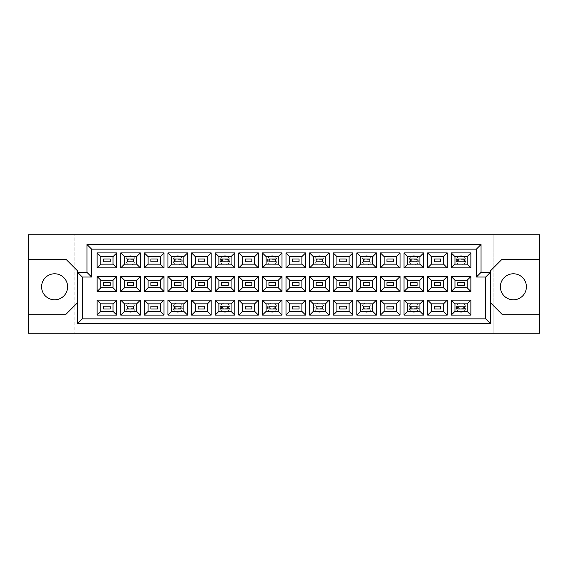 <?xml version="1.0" encoding="UTF-8"?>
<svg xmlns="http://www.w3.org/2000/svg" width="568" height="568" viewBox="0 0 568 568"><rect width="100%" height="100%" fill="white"/><g stroke="black" fill="none" stroke-linecap="round" stroke-linejoin="round"><path stroke-width="0.43" stroke-dasharray="2.84 2.13" d="M513.387 273.776A13.014 13.014 0 0 0 500.38 286.79A13.014 13.014 0 0 0 513.387 299.797A13.014 13.014 0 0 0 526.401 286.79A13.014 13.014 0 0 0 513.387 273.776M54.613 273.776A13.014 13.014 0 0 0 41.599 286.79A13.014 13.014 0 0 0 54.613 299.797A13.014 13.014 0 0 0 67.62 286.79A13.014 13.014 0 0 0 54.613 273.776M463.573 306.954L464.312 306.216L457.808 306.216L464.312 306.216L464.312 308.999L457.808 308.999L464.312 308.999L464.312 306.216L457.808 306.216L457.808 308.999L457.808 306.216L457.808 308.999L464.312 308.999L464.312 306.216L464.312 308.999L463.573 308.261L458.553 308.261L458.553 306.954L463.573 306.954L463.573 308.261M457.808 285.392L464.312 285.392L464.312 282.608L457.808 282.608L457.808 285.392M463.573 259.739L464.312 259.001L457.808 259.001L464.312 259.001L464.312 261.784L457.808 261.784L464.312 261.784L464.312 259.001L457.808 259.001L457.808 261.784L457.808 259.001L457.808 261.784L464.312 261.784L464.312 259.001L464.312 261.784L463.573 261.046L458.553 261.046L458.553 259.739L463.573 259.739L463.573 261.046M434.2 308.999L440.704 308.999L440.704 306.216L434.2 306.216L434.2 308.999M434.2 285.392L440.704 285.392L440.704 282.608L434.2 282.608L434.2 285.392M434.2 261.784L440.704 261.784L440.704 259.001L434.2 259.001L434.2 261.784M416.351 306.954L417.097 306.216L410.593 306.216L417.097 306.216L417.097 308.999L410.593 308.999L417.097 308.999L417.097 306.216L410.593 306.216L410.593 308.999L410.593 306.216L410.593 308.999L417.097 308.999L417.097 306.216L417.097 308.999L416.351 308.261L411.339 308.261L411.339 306.954L416.351 306.954L416.351 308.261M410.593 285.392L417.097 285.392L417.097 282.608L410.593 282.608L410.593 285.392M416.351 259.739L417.097 259.001L410.593 259.001L417.097 259.001L417.097 261.784L410.593 261.784L417.097 261.784L417.097 259.001L410.593 259.001L410.593 261.784L410.593 259.001L410.593 261.784L417.097 261.784L417.097 259.001L417.097 261.784L416.351 261.046L411.339 261.046L411.339 259.739L416.351 259.739L416.351 261.046M386.985 308.999L393.489 308.999L393.489 306.216L386.985 306.216L386.985 308.999M386.985 285.392L393.489 285.392L393.489 282.608L386.985 282.608L386.985 285.392M386.985 261.784L393.489 261.784L393.489 259.001L386.985 259.001L386.985 261.784M369.136 306.954L369.882 306.216L363.378 306.216L369.882 306.216L369.882 308.999L363.378 308.999L369.882 308.999L369.882 306.216L363.378 306.216L363.378 308.999L363.378 306.216L363.378 308.999L369.882 308.999L369.882 306.216L369.882 308.999L369.136 308.261L364.116 308.261L364.116 306.954L369.136 306.954L369.136 308.261M363.378 285.392L369.882 285.392L369.882 282.608L363.378 282.608L363.378 285.392M369.136 259.739L369.882 259.001L363.378 259.001L369.882 259.001L369.882 261.784L363.378 261.784L369.882 261.784L369.882 259.001L363.378 259.001L363.378 261.784L363.378 259.001L363.378 261.784L369.882 261.784L369.882 259.001L369.882 261.784L369.136 261.046L364.116 261.046L364.116 259.739L369.136 259.739L369.136 261.046M339.77 308.999L346.274 308.999L346.274 306.216L339.77 306.216L339.77 308.999M339.77 285.392L346.274 285.392L346.274 282.608L339.77 282.608L339.77 285.392M339.77 261.784L346.274 261.784L346.274 259.001L339.77 259.001L339.77 261.784M321.921 306.954L322.667 306.216L316.156 306.216L322.667 306.216L322.667 308.999L316.156 308.999L322.667 308.999L322.667 306.216L316.156 306.216L316.156 308.999L316.156 306.216L316.156 308.999L322.667 308.999L322.667 306.216L322.667 308.999L321.921 308.261L316.901 308.261L316.901 306.954L321.921 306.954L321.921 308.261M316.156 285.392L322.667 285.392L322.667 282.608L316.156 282.608L316.156 285.392M321.921 259.739L322.667 259.001L316.156 259.001L322.667 259.001L322.667 261.784L316.156 261.784L322.667 261.784L322.667 259.001L316.156 259.001L316.156 261.784L316.156 259.001L316.156 261.784L322.667 261.784L322.667 259.001L322.667 261.784L321.921 261.046L316.901 261.046L316.901 259.739L321.921 259.739L321.921 261.046M292.548 308.999L299.059 308.999L299.059 306.216L292.548 306.216L292.548 308.999M292.548 285.392L299.059 285.392L299.059 282.608L292.548 282.608L292.548 285.392M292.548 261.784L299.059 261.784L299.059 259.001L292.548 259.001L292.548 261.784M274.706 306.954L275.452 306.216L268.941 306.216L275.452 306.216L275.452 308.999L268.941 308.999L275.452 308.999L275.452 306.216L268.941 306.216L268.941 308.999L268.941 306.216L268.941 308.999L275.452 308.999L275.452 306.216L275.452 308.999L274.706 308.261L269.686 308.261L269.686 306.954L274.706 306.954L274.706 308.261M268.941 285.392L275.452 285.392L275.452 282.608L268.941 282.608L268.941 285.392M274.706 259.739L275.452 259.001L268.941 259.001L275.452 259.001L275.452 261.784L268.941 261.784L275.452 261.784L275.452 259.001L268.941 259.001L268.941 261.784L268.941 259.001L268.941 261.784L275.452 261.784L275.452 259.001L275.452 261.784L274.706 261.046L269.686 261.046L269.686 259.739L274.706 259.739L274.706 261.046M245.333 308.999L251.844 308.999L251.844 306.216L245.333 306.216L245.333 308.999M245.333 285.392L251.844 285.392L251.844 282.608L245.333 282.608L245.333 285.392M245.333 261.784L251.844 261.784L251.844 259.001L245.333 259.001L245.333 261.784M227.491 306.954L228.229 306.216L221.726 306.216L228.229 306.216L228.229 308.999L221.726 308.999L228.229 308.999L228.229 306.216L221.726 306.216L221.726 308.999L221.726 306.216L221.726 308.999L228.229 308.999L228.229 306.216L228.229 308.999L227.491 308.261L222.471 308.261L222.471 306.954L227.491 306.954L227.491 308.261M221.726 285.392L228.229 285.392L228.229 282.608L221.726 282.608L221.726 285.392M227.491 259.739L228.229 259.001L221.726 259.001L228.229 259.001L228.229 261.784L221.726 261.784L228.229 261.784L228.229 259.001L221.726 259.001L221.726 261.784L221.726 259.001L221.726 261.784L228.229 261.784L228.229 259.001L228.229 261.784L227.491 261.046L222.471 261.046L222.471 259.739L227.491 259.739L227.491 261.046M198.118 308.999L204.622 308.999L204.622 306.216L198.118 306.216L198.118 308.999M198.118 285.392L204.622 285.392L204.622 282.608L198.118 282.608L198.118 285.392M198.118 261.784L204.622 261.784L204.622 259.001L198.118 259.001L198.118 261.784M180.276 306.954L181.014 306.216L174.511 306.216L181.014 306.216L181.014 308.999L174.511 308.999L181.014 308.999L181.014 306.216L174.511 306.216L174.511 308.999L174.511 306.216L174.511 308.999L181.014 308.999L181.014 306.216L181.014 308.999L180.276 308.261L175.256 308.261L175.256 306.954L180.276 306.954L180.276 308.261M174.511 285.392L181.014 285.392L181.014 282.608L174.511 282.608L174.511 285.392M180.276 259.739L181.014 259.001L174.511 259.001L181.014 259.001L181.014 261.784L174.511 261.784L181.014 261.784L181.014 259.001L174.511 259.001L174.511 261.784L174.511 259.001L174.511 261.784L181.014 261.784L181.014 259.001L181.014 261.784L180.276 261.046L175.256 261.046L175.256 259.739L180.276 259.739L180.276 261.046M150.903 308.999L157.407 308.999L157.407 306.216L150.903 306.216L150.903 308.999M150.903 285.392L157.407 285.392L157.407 282.608L150.903 282.608L150.903 285.392M150.903 261.784L157.407 261.784L157.407 259.001L150.903 259.001L150.903 261.784M133.054 306.954L133.799 306.216L127.296 306.216L133.799 306.216L133.799 308.999L127.296 308.999L133.799 308.999L133.799 306.216L127.296 306.216L127.296 308.999L127.296 306.216L127.296 308.999L133.799 308.999L133.799 306.216L133.799 308.999L133.054 308.261L128.034 308.261L128.034 306.954L133.054 306.954L133.054 308.261M127.296 285.392L133.799 285.392L133.799 282.608L127.296 282.608L127.296 285.392M133.054 259.739L133.799 259.001L127.296 259.001L133.799 259.001L133.799 261.784L127.296 261.784L133.799 261.784L133.799 259.001L127.296 259.001L127.296 261.784L127.296 259.001L127.296 261.784L133.799 261.784L133.799 259.001L133.799 261.784L133.054 261.046L128.034 261.046L128.034 259.739L133.054 259.739L133.054 261.046M103.688 308.999L110.192 308.999L110.192 306.216L103.688 306.216L103.688 308.999M103.688 285.392L110.192 285.392L110.192 282.608L103.688 282.608L103.688 285.392M103.688 261.784L110.192 261.784L110.192 259.001L103.688 259.001L103.688 261.784M493.13 234.74L493.13 333.26L539.6 333.26L539.6 234.74L493.13 234.74L493.13 333.26L74.87 333.26L74.87 234.74L493.13 234.74M28.4 314.21L66.044 314.21L77.66 302.588L77.66 323.504L490.34 323.504L490.34 302.588L501.956 314.21L539.6 314.21M28.4 333.26L74.87 333.26L74.87 234.74L28.4 234.74L28.4 333.26M77.66 272.384L86.954 272.384L86.954 244.496L481.046 244.496L481.046 272.384L490.34 272.384M539.6 259.37L501.956 259.37L490.34 270.986L490.34 302.588M77.66 302.588L77.66 270.986L66.044 259.37L28.4 259.37M100.848 256.63L100.848 264.156L113.025 264.156L113.025 256.63L100.848 256.63M100.848 280.237L100.848 287.763L113.025 287.763L113.025 280.237L100.848 280.237M100.848 303.844L100.848 311.37L113.025 311.37L113.025 303.844L100.848 303.844M124.456 256.63L124.456 264.156L136.632 264.156L136.632 256.63L124.456 256.63M124.456 280.237L124.456 287.763L136.632 287.763L136.632 280.237L124.456 280.237M124.456 303.844L124.456 311.37L136.632 311.37L136.632 303.844L124.456 303.844M148.071 256.63L148.071 264.156L160.24 264.156L160.24 256.63L148.071 256.63M148.071 280.237L148.071 287.763L160.24 287.763L160.24 280.237L148.071 280.237M148.071 303.844L148.071 311.37L160.24 311.37L160.24 303.844L148.071 303.844M171.678 256.63L171.678 264.156L183.854 264.156L183.854 256.63L171.678 256.63M171.678 280.237L171.678 287.763L183.854 287.763L183.854 280.237L171.678 280.237M171.678 303.844L171.678 311.37L183.854 311.37L183.854 303.844L171.678 303.844M195.285 256.63L195.285 264.156L207.462 264.156L207.462 256.63L195.285 256.63M195.285 280.237L195.285 287.763L207.462 287.763L207.462 280.237L195.285 280.237M195.285 303.844L195.285 311.37L207.462 311.37L207.462 303.844L195.285 303.844M218.893 256.63L218.893 264.156L231.069 264.156L231.069 256.63L218.893 256.63M218.893 280.237L218.893 287.763L231.069 287.763L231.069 280.237L218.893 280.237M218.893 303.844L218.893 311.37L231.069 311.37L231.069 303.844L218.893 303.844M242.5 256.63L242.5 264.156L254.677 264.156L254.677 256.63L242.5 256.63M242.5 280.237L242.5 287.763L254.677 287.763L254.677 280.237L242.5 280.237M242.5 303.844L242.5 311.37L254.677 311.37L254.677 303.844L242.5 303.844M266.108 256.63L266.108 264.156L278.284 264.156L278.284 256.63L266.108 256.63M266.108 280.237L266.108 287.763L278.284 287.763L278.284 280.237L266.108 280.237M266.108 303.844L266.108 311.37L278.284 311.37L278.284 303.844L266.108 303.844M289.716 256.63L289.716 264.156L301.892 264.156L301.892 256.63L289.716 256.63M289.716 280.237L289.716 287.763L301.892 287.763L301.892 280.237L289.716 280.237M289.716 303.844L289.716 311.37L301.892 311.37L301.892 303.844L289.716 303.844M313.323 256.63L313.323 264.156L325.499 264.156L325.499 256.63L313.323 256.63M313.323 280.237L313.323 287.763L325.499 287.763L325.499 280.237L313.323 280.237M313.323 303.844L313.323 311.37L325.499 311.37L325.499 303.844L313.323 303.844M336.93 256.63L336.93 264.156L349.107 264.156L349.107 256.63L336.93 256.63M336.93 280.237L336.93 287.763L349.107 287.763L349.107 280.237L336.93 280.237M336.93 303.844L336.93 311.37L349.107 311.37L349.107 303.844L336.93 303.844M360.538 256.63L360.538 264.156L372.714 264.156L372.714 256.63L360.538 256.63M360.538 280.237L360.538 287.763L372.714 287.763L372.714 280.237L360.538 280.237M360.538 303.844L360.538 311.37L372.714 311.37L372.714 303.844L360.538 303.844M384.145 256.63L384.145 264.156L396.322 264.156L396.322 256.63L384.145 256.63M384.145 280.237L384.145 287.763L396.322 287.763L396.322 280.237L384.145 280.237M384.145 303.844L384.145 311.37L396.322 311.37L396.322 303.844L384.145 303.844M407.76 256.63L407.76 264.156L419.93 264.156L419.93 256.63L407.76 256.63M407.76 280.237L407.76 287.763L419.93 287.763L419.93 280.237L407.76 280.237M407.76 303.844L407.76 311.37L419.93 311.37L419.93 303.844L407.76 303.844M431.368 256.63L431.368 264.156L443.544 264.156L443.544 256.63L431.368 256.63M431.368 280.237L431.368 287.763L443.544 287.763L443.544 280.237L431.368 280.237M431.368 303.844L431.368 311.37L443.544 311.37L443.544 303.844L431.368 303.844M454.975 256.63L454.975 264.156L467.152 264.156L467.152 256.63L454.975 256.63M454.975 280.237L454.975 287.763L467.152 287.763L467.152 280.237L454.975 280.237M454.975 303.844L454.975 311.37L467.152 311.37L467.152 303.844L454.975 303.844M125.897 307.607A4.651 4.651 0 0 1 130.548 302.964A4.651 4.651 0 0 1 135.191 307.607A4.651 4.651 0 0 1 130.548 312.258A4.651 4.651 0 0 1 125.897 307.607A4.651 4.651 0 0 1 130.548 302.964A4.651 4.651 0 0 1 135.191 307.607A4.651 4.651 0 0 1 130.548 312.258A4.651 4.651 0 0 1 125.897 307.607M128.034 306.954L127.296 306.216L127.296 308.999L128.034 308.261M127.296 306.216L133.799 306.216M127.296 308.999L133.799 308.999M125.897 260.392A4.651 4.651 0 0 1 130.548 255.742A4.651 4.651 0 0 1 135.191 260.392A4.651 4.651 0 0 1 130.548 265.036A4.651 4.651 0 0 1 125.897 260.392A4.651 4.651 0 0 1 130.548 255.742A4.651 4.651 0 0 1 135.191 260.392A4.651 4.651 0 0 1 130.548 265.036A4.651 4.651 0 0 1 125.897 260.392M128.034 259.739L127.296 259.001L127.296 261.784L128.034 261.046M127.296 259.001L133.799 259.001M127.296 261.784L133.799 261.784M173.119 307.607A4.651 4.651 0 0 1 177.763 302.964A4.651 4.651 0 0 1 182.413 307.607A4.651 4.651 0 0 1 177.763 312.258A4.651 4.651 0 0 1 173.119 307.607A4.651 4.651 0 0 1 177.763 302.964A4.651 4.651 0 0 1 182.413 307.607A4.651 4.651 0 0 1 177.763 312.258A4.651 4.651 0 0 1 173.119 307.607M175.256 306.954L174.511 306.216L174.511 308.999L175.256 308.261M174.511 306.216L181.014 306.216M174.511 308.999L181.014 308.999M220.334 307.607A4.651 4.651 0 0 1 224.978 302.964A4.651 4.651 0 0 1 229.628 307.607A4.651 4.651 0 0 1 224.978 312.258A4.651 4.651 0 0 1 220.334 307.607A4.651 4.651 0 0 1 224.978 302.964A4.651 4.651 0 0 1 229.628 307.607A4.651 4.651 0 0 1 224.978 312.258A4.651 4.651 0 0 1 220.334 307.607M222.471 306.954L221.726 306.216L221.726 308.999L222.471 308.261M221.726 306.216L228.229 306.216M221.726 308.999L228.229 308.999M267.549 307.607A4.651 4.651 0 0 1 272.193 302.964A4.651 4.651 0 0 1 276.843 307.607A4.651 4.651 0 0 1 272.193 312.258A4.651 4.651 0 0 1 267.549 307.607A4.651 4.651 0 0 1 272.193 302.964A4.651 4.651 0 0 1 276.843 307.607A4.651 4.651 0 0 1 272.193 312.258A4.651 4.651 0 0 1 267.549 307.607M269.686 306.954L268.941 306.216L268.941 308.999L269.686 308.261M268.941 306.216L275.452 306.216M268.941 308.999L275.452 308.999M314.764 307.607A4.651 4.651 0 0 1 319.415 302.964A4.651 4.651 0 0 1 324.058 307.607A4.651 4.651 0 0 1 319.415 312.258A4.651 4.651 0 0 1 314.764 307.607A4.651 4.651 0 0 1 319.415 302.964A4.651 4.651 0 0 1 324.058 307.607A4.651 4.651 0 0 1 319.415 312.258A4.651 4.651 0 0 1 314.764 307.607M316.901 306.954L316.156 306.216L316.156 308.999L316.901 308.261M316.156 306.216L322.667 306.216M316.156 308.999L322.667 308.999M173.119 260.392A4.651 4.651 0 0 1 177.763 255.742A4.651 4.651 0 0 1 182.413 260.392A4.651 4.651 0 0 1 177.763 265.036A4.651 4.651 0 0 1 173.119 260.392A4.651 4.651 0 0 1 177.763 255.742A4.651 4.651 0 0 1 182.413 260.392A4.651 4.651 0 0 1 177.763 265.036A4.651 4.651 0 0 1 173.119 260.392M175.256 259.739L174.511 259.001L174.511 261.784L175.256 261.046M174.511 259.001L181.014 259.001M174.511 261.784L181.014 261.784M220.334 260.392A4.651 4.651 0 0 1 224.978 255.742A4.651 4.651 0 0 1 229.628 260.392A4.651 4.651 0 0 1 224.978 265.036A4.651 4.651 0 0 1 220.334 260.392A4.651 4.651 0 0 1 224.978 255.742A4.651 4.651 0 0 1 229.628 260.392A4.651 4.651 0 0 1 224.978 265.036A4.651 4.651 0 0 1 220.334 260.392M222.471 259.739L221.726 259.001L221.726 261.784L222.471 261.046M221.726 259.001L228.229 259.001M221.726 261.784L228.229 261.784M267.549 260.392A4.651 4.651 0 0 1 272.193 255.742A4.651 4.651 0 0 1 276.843 260.392A4.651 4.651 0 0 1 272.193 265.036A4.651 4.651 0 0 1 267.549 260.392A4.651 4.651 0 0 1 272.193 255.742A4.651 4.651 0 0 1 276.843 260.392A4.651 4.651 0 0 1 272.193 265.036A4.651 4.651 0 0 1 267.549 260.392M269.686 259.739L268.941 259.001L268.941 261.784L269.686 261.046M268.941 259.001L275.452 259.001M268.941 261.784L275.452 261.784M314.764 260.392A4.651 4.651 0 0 1 319.415 255.742A4.651 4.651 0 0 1 324.058 260.392A4.651 4.651 0 0 1 319.415 265.036A4.651 4.651 0 0 1 314.764 260.392A4.651 4.651 0 0 1 319.415 255.742A4.651 4.651 0 0 1 324.058 260.392A4.651 4.651 0 0 1 319.415 265.036A4.651 4.651 0 0 1 314.764 260.392M316.901 259.739L316.156 259.001L316.156 261.784L316.901 261.046M316.156 259.001L322.667 259.001M316.156 261.784L322.667 261.784M361.979 307.607A4.651 4.651 0 0 1 366.63 302.964A4.651 4.651 0 0 1 371.273 307.607A4.651 4.651 0 0 1 366.63 312.258A4.651 4.651 0 0 1 361.979 307.607A4.651 4.651 0 0 1 366.63 302.964A4.651 4.651 0 0 1 371.273 307.607A4.651 4.651 0 0 1 366.63 312.258A4.651 4.651 0 0 1 361.979 307.607M364.116 306.954L363.378 306.216L363.378 308.999L364.116 308.261M363.378 306.216L369.882 306.216M363.378 308.999L369.882 308.999M409.194 307.607A4.651 4.651 0 0 1 413.845 302.964A4.651 4.651 0 0 1 418.495 307.607A4.651 4.651 0 0 1 413.845 312.258A4.651 4.651 0 0 1 409.194 307.607A4.651 4.651 0 0 1 413.845 302.964A4.651 4.651 0 0 1 418.495 307.607A4.651 4.651 0 0 1 413.845 312.258A4.651 4.651 0 0 1 409.194 307.607M411.339 306.954L410.593 306.216L410.593 308.999L411.339 308.261M410.593 306.216L417.097 306.216M410.593 308.999L417.097 308.999M456.416 307.607A4.651 4.651 0 0 1 461.06 302.964A4.651 4.651 0 0 1 465.71 307.607A4.651 4.651 0 0 1 461.06 312.258A4.651 4.651 0 0 1 456.416 307.607A4.651 4.651 0 0 1 461.06 302.964A4.651 4.651 0 0 1 465.71 307.607A4.651 4.651 0 0 1 461.06 312.258A4.651 4.651 0 0 1 456.416 307.607M458.553 306.954L457.808 306.216L457.808 308.999L458.553 308.261M457.808 306.216L464.312 306.216M457.808 308.999L464.312 308.999M361.979 260.392A4.651 4.651 0 0 1 366.63 255.742A4.651 4.651 0 0 1 371.273 260.392A4.651 4.651 0 0 1 366.63 265.036A4.651 4.651 0 0 1 361.979 260.392A4.651 4.651 0 0 1 366.63 255.742A4.651 4.651 0 0 1 371.273 260.392A4.651 4.651 0 0 1 366.63 265.036A4.651 4.651 0 0 1 361.979 260.392M364.116 259.739L363.378 259.001L363.378 261.784L364.116 261.046M363.378 259.001L369.882 259.001M363.378 261.784L369.882 261.784M409.194 260.392A4.651 4.651 0 0 1 413.845 255.742A4.651 4.651 0 0 1 418.495 260.392A4.651 4.651 0 0 1 413.845 265.036A4.651 4.651 0 0 1 409.194 260.392A4.651 4.651 0 0 1 413.845 255.742A4.651 4.651 0 0 1 418.495 260.392A4.651 4.651 0 0 1 413.845 265.036A4.651 4.651 0 0 1 409.194 260.392M411.339 259.739L410.593 259.001L410.593 261.784L411.339 261.046M410.593 259.001L417.097 259.001M410.593 261.784L417.097 261.784M456.416 260.392A4.651 4.651 0 0 1 461.06 255.742A4.651 4.651 0 0 1 465.71 260.392A4.651 4.651 0 0 1 461.06 265.036A4.651 4.651 0 0 1 456.416 260.392A4.651 4.651 0 0 1 461.06 255.742A4.651 4.651 0 0 1 465.71 260.392A4.651 4.651 0 0 1 461.06 265.036A4.651 4.651 0 0 1 456.416 260.392M458.553 259.739L457.808 259.001L457.808 261.784L458.553 261.046M457.808 259.001L464.312 259.001M457.808 261.784L464.312 261.784"/><path stroke-width="0.85" d="M513.387 273.776A13.014 13.014 0 0 0 500.38 286.79A13.014 13.014 0 0 0 513.387 299.797A13.014 13.014 0 0 0 526.401 286.79A13.014 13.014 0 0 0 513.387 273.776M54.613 273.776A13.014 13.014 0 0 0 41.599 286.79A13.014 13.014 0 0 0 54.613 299.797A13.014 13.014 0 0 0 67.62 286.79A13.014 13.014 0 0 0 54.613 273.776M464.312 308.999L457.808 308.999L457.808 306.216L464.312 306.216L464.312 308.999L457.808 308.999L457.808 306.216L464.312 306.216L464.312 308.999M464.312 285.392L457.808 285.392L457.808 282.608L464.312 282.608L464.312 285.392M464.312 261.784L457.808 261.784L457.808 259.001L464.312 259.001L464.312 261.784L457.808 261.784L457.808 259.001L464.312 259.001L464.312 261.784M440.704 308.999L434.2 308.999L434.2 306.216L440.704 306.216L440.704 308.999M440.704 285.392L434.2 285.392L434.2 282.608L440.704 282.608L440.704 285.392M440.704 261.784L434.2 261.784L434.2 259.001L440.704 259.001L440.704 261.784M417.097 308.999L410.593 308.999L410.593 306.216L417.097 306.216L417.097 308.999L410.593 308.999L410.593 306.216L417.097 306.216L417.097 308.999M417.097 285.392L410.593 285.392L410.593 282.608L417.097 282.608L417.097 285.392M417.097 261.784L410.593 261.784L410.593 259.001L417.097 259.001L417.097 261.784L410.593 261.784L410.593 259.001L417.097 259.001L417.097 261.784M393.489 308.999L386.985 308.999L386.985 306.216L393.489 306.216L393.489 308.999M393.489 285.392L386.985 285.392L386.985 282.608L393.489 282.608L393.489 285.392M393.489 261.784L386.985 261.784L386.985 259.001L393.489 259.001L393.489 261.784M369.882 308.999L363.378 308.999L363.378 306.216L369.882 306.216L369.882 308.999L363.378 308.999L363.378 306.216L369.882 306.216L369.882 308.999M369.882 285.392L363.378 285.392L363.378 282.608L369.882 282.608L369.882 285.392M369.882 261.784L363.378 261.784L363.378 259.001L369.882 259.001L369.882 261.784L363.378 261.784L363.378 259.001L369.882 259.001L369.882 261.784M346.274 308.999L339.77 308.999L339.77 306.216L346.274 306.216L346.274 308.999M346.274 285.392L339.77 285.392L339.77 282.608L346.274 282.608L346.274 285.392M346.274 261.784L339.77 261.784L339.77 259.001L346.274 259.001L346.274 261.784M322.667 308.999L316.156 308.999L316.156 306.216L322.667 306.216L322.667 308.999L316.156 308.999L316.156 306.216L322.667 306.216L322.667 308.999M322.667 285.392L316.156 285.392L316.156 282.608L322.667 282.608L322.667 285.392M322.667 261.784L316.156 261.784L316.156 259.001L322.667 259.001L322.667 261.784L316.156 261.784L316.156 259.001L322.667 259.001L322.667 261.784M299.059 308.999L292.548 308.999L292.548 306.216L299.059 306.216L299.059 308.999M299.059 285.392L292.548 285.392L292.548 282.608L299.059 282.608L299.059 285.392M299.059 261.784L292.548 261.784L292.548 259.001L299.059 259.001L299.059 261.784M275.452 308.999L268.941 308.999L268.941 306.216L275.452 306.216L275.452 308.999L268.941 308.999L268.941 306.216L275.452 306.216L275.452 308.999M275.452 285.392L268.941 285.392L268.941 282.608L275.452 282.608L275.452 285.392M275.452 261.784L268.941 261.784L268.941 259.001L275.452 259.001L275.452 261.784L268.941 261.784L268.941 259.001L275.452 259.001L275.452 261.784M251.844 308.999L245.333 308.999L245.333 306.216L251.844 306.216L251.844 308.999M251.844 285.392L245.333 285.392L245.333 282.608L251.844 282.608L251.844 285.392M251.844 261.784L245.333 261.784L245.333 259.001L251.844 259.001L251.844 261.784M228.229 308.999L221.726 308.999L221.726 306.216L228.229 306.216L228.229 308.999L221.726 308.999L221.726 306.216L228.229 306.216L228.229 308.999M228.229 285.392L221.726 285.392L221.726 282.608L228.229 282.608L228.229 285.392M228.229 261.784L221.726 261.784L221.726 259.001L228.229 259.001L228.229 261.784L221.726 261.784L221.726 259.001L228.229 259.001L228.229 261.784M204.622 308.999L198.118 308.999L198.118 306.216L204.622 306.216L204.622 308.999M204.622 285.392L198.118 285.392L198.118 282.608L204.622 282.608L204.622 285.392M204.622 261.784L198.118 261.784L198.118 259.001L204.622 259.001L204.622 261.784M181.014 308.999L174.511 308.999L174.511 306.216L181.014 306.216L181.014 308.999L174.511 308.999L174.511 306.216L181.014 306.216L181.014 308.999M181.014 285.392L174.511 285.392L174.511 282.608L181.014 282.608L181.014 285.392M181.014 261.784L174.511 261.784L174.511 259.001L181.014 259.001L181.014 261.784L174.511 261.784L174.511 259.001L181.014 259.001L181.014 261.784M157.407 308.999L150.903 308.999L150.903 306.216L157.407 306.216L157.407 308.999M157.407 285.392L150.903 285.392L150.903 282.608L157.407 282.608L157.407 285.392M157.407 261.784L150.903 261.784L150.903 259.001L157.407 259.001L157.407 261.784M133.799 308.999L127.296 308.999L127.296 306.216L133.799 306.216L133.799 308.999L127.296 308.999L127.296 306.216L133.799 306.216L133.799 308.999M133.799 285.392L127.296 285.392L127.296 282.608L133.799 282.608L133.799 285.392M133.799 261.784L127.296 261.784L127.296 259.001L133.799 259.001L133.799 261.784L127.296 261.784L127.296 259.001L133.799 259.001L133.799 261.784M110.192 308.999L103.688 308.999L103.688 306.216L110.192 306.216L110.192 308.999M110.192 285.392L103.688 285.392L103.688 282.608L110.192 282.608L110.192 285.392M110.192 261.784L103.688 261.784L103.688 259.001L110.192 259.001L110.192 261.784M490.34 302.588L501.956 314.21L539.6 314.21L539.6 234.74L28.4 234.74L28.4 314.21L66.044 314.21L77.66 302.588M28.4 314.21L28.4 333.26L539.6 333.26L539.6 314.21M539.6 259.37L501.956 259.37L490.34 270.986L490.34 323.504L77.66 323.504L77.66 270.986L66.044 259.37L28.4 259.37M82.31 277.028L77.66 272.384L86.954 272.384L86.954 244.496L481.046 244.496L481.046 272.384L490.34 272.384L485.69 277.028L476.396 277.028L476.396 249.146L91.604 249.146L91.604 277.028L82.31 277.028L82.31 318.854L485.69 318.854L485.69 277.028M470.865 315.091L451.255 315.091L451.255 300.124L470.865 300.124L470.865 315.091L467.152 311.37L467.152 303.844L454.975 303.844L454.975 311.37L467.152 311.37M470.865 291.483L451.255 291.483L451.255 276.517L470.865 276.517L470.865 291.483L467.152 287.763L467.152 280.237L454.975 280.237L454.975 287.763L467.152 287.763M470.865 267.876L451.255 267.876L451.255 252.909L470.865 252.909L470.865 267.876L467.152 264.156L467.152 256.63L454.975 256.63L454.975 264.156L467.152 264.156M447.257 315.091L427.647 315.091L427.647 300.124L447.257 300.124L447.257 315.091L443.544 311.37L443.544 303.844L431.368 303.844L431.368 311.37L443.544 311.37M447.257 291.483L427.647 291.483L427.647 276.517L447.257 276.517L447.257 291.483L443.544 287.763L443.544 280.237L431.368 280.237L431.368 287.763L443.544 287.763M447.257 267.876L427.647 267.876L427.647 252.909L447.257 252.909L447.257 267.876L443.544 264.156L443.544 256.63L431.368 256.63L431.368 264.156L443.544 264.156M423.65 315.091L404.04 315.091L404.04 300.124L423.65 300.124L423.65 315.091L419.93 311.37L419.93 303.844L407.76 303.844L407.76 311.37L419.93 311.37M423.65 291.483L404.04 291.483L404.04 276.517L423.65 276.517L423.65 291.483L419.93 287.763L419.93 280.237L407.76 280.237L407.76 287.763L419.93 287.763M423.65 267.876L404.04 267.876L404.04 252.909L423.65 252.909L423.65 267.876L419.93 264.156L419.93 256.63L407.76 256.63L407.76 264.156L419.93 264.156M400.042 315.091L380.432 315.091L380.432 300.124L400.042 300.124L400.042 315.091L396.322 311.37L396.322 303.844L384.145 303.844L384.145 311.37L396.322 311.37M400.042 291.483L380.432 291.483L380.432 276.517L400.042 276.517L400.042 291.483L396.322 287.763L396.322 280.237L384.145 280.237L384.145 287.763L396.322 287.763M400.042 267.876L380.432 267.876L380.432 252.909L400.042 252.909L400.042 267.876L396.322 264.156L396.322 256.63L384.145 256.63L384.145 264.156L396.322 264.156M376.435 315.091L356.825 315.091L356.825 300.124L376.435 300.124L376.435 315.091L372.714 311.37L372.714 303.844L360.538 303.844L360.538 311.37L372.714 311.37M376.435 291.483L356.825 291.483L356.825 276.517L376.435 276.517L376.435 291.483L372.714 287.763L372.714 280.237L360.538 280.237L360.538 287.763L372.714 287.763M376.435 267.876L356.825 267.876L356.825 252.909L376.435 252.909L376.435 267.876L372.714 264.156L372.714 256.63L360.538 256.63L360.538 264.156L372.714 264.156M352.827 315.091L333.217 315.091L333.217 300.124L352.827 300.124L352.827 315.091L349.107 311.37L349.107 303.844L336.93 303.844L336.93 311.37L349.107 311.37M352.827 291.483L333.217 291.483L333.217 276.517L352.827 276.517L352.827 291.483L349.107 287.763L349.107 280.237L336.93 280.237L336.93 287.763L349.107 287.763M352.827 267.876L333.217 267.876L333.217 252.909L352.827 252.909L352.827 267.876L349.107 264.156L349.107 256.63L336.93 256.63L336.93 264.156L349.107 264.156M329.22 315.091L309.61 315.091L309.61 300.124L329.22 300.124L329.22 315.091L325.499 311.37L325.499 303.844L313.323 303.844L313.323 311.37L325.499 311.37M329.22 291.483L309.61 291.483L309.61 276.517L329.22 276.517L329.22 291.483L325.499 287.763L325.499 280.237L313.323 280.237L313.323 287.763L325.499 287.763M329.22 267.876L309.61 267.876L309.61 252.909L329.22 252.909L329.22 267.876L325.499 264.156L325.499 256.63L313.323 256.63L313.323 264.156L325.499 264.156M305.612 315.091L285.995 315.091L285.995 300.124L305.612 300.124L305.612 315.091L301.892 311.37L301.892 303.844L289.716 303.844L289.716 311.37L301.892 311.37M305.612 291.483L285.995 291.483L285.995 276.517L305.612 276.517L305.612 291.483L301.892 287.763L301.892 280.237L289.716 280.237L289.716 287.763L301.892 287.763M305.612 267.876L285.995 267.876L285.995 252.909L305.612 252.909L305.612 267.876L301.892 264.156L301.892 256.63L289.716 256.63L289.716 264.156L301.892 264.156M282.005 315.091L262.388 315.091L262.388 300.124L282.005 300.124L282.005 315.091L278.284 311.37L278.284 303.844L266.108 303.844L266.108 311.37L278.284 311.37M282.005 291.483L262.388 291.483L262.388 276.517L282.005 276.517L282.005 291.483L278.284 287.763L278.284 280.237L266.108 280.237L266.108 287.763L278.284 287.763M282.005 267.876L262.388 267.876L262.388 252.909L282.005 252.909L282.005 267.876L278.284 264.156L278.284 256.63L266.108 256.63L266.108 264.156L278.284 264.156M258.39 315.091L238.78 315.091L238.78 300.124L258.39 300.124L258.39 315.091L254.677 311.37L254.677 303.844L242.5 303.844L242.5 311.37L254.677 311.37M258.39 291.483L238.78 291.483L238.78 276.517L258.39 276.517L258.39 291.483L254.677 287.763L254.677 280.237L242.5 280.237L242.5 287.763L254.677 287.763M258.39 267.876L238.78 267.876L238.78 252.909L258.39 252.909L258.39 267.876L254.677 264.156L254.677 256.63L242.5 256.63L242.5 264.156L254.677 264.156M234.783 315.091L215.173 315.091L215.173 300.124L234.783 300.124L234.783 315.091L231.069 311.37L231.069 303.844L218.893 303.844L218.893 311.37L231.069 311.37M234.783 291.483L215.173 291.483L215.173 276.517L234.783 276.517L234.783 291.483L231.069 287.763L231.069 280.237L218.893 280.237L218.893 287.763L231.069 287.763M234.783 267.876L215.173 267.876L215.173 252.909L234.783 252.909L234.783 267.876L231.069 264.156L231.069 256.63L218.893 256.63L218.893 264.156L231.069 264.156M211.175 315.091L191.565 315.091L191.565 300.124L211.175 300.124L211.175 315.091L207.462 311.37L207.462 303.844L195.285 303.844L195.285 311.37L207.462 311.37M211.175 291.483L191.565 291.483L191.565 276.517L211.175 276.517L211.175 291.483L207.462 287.763L207.462 280.237L195.285 280.237L195.285 287.763L207.462 287.763M211.175 267.876L191.565 267.876L191.565 252.909L211.175 252.909L211.175 267.876L207.462 264.156L207.462 256.63L195.285 256.63L195.285 264.156L207.462 264.156M187.568 315.091L167.958 315.091L167.958 300.124L187.568 300.124L187.568 315.091L183.854 311.37L183.854 303.844L171.678 303.844L171.678 311.37L183.854 311.37M187.568 291.483L167.958 291.483L167.958 276.517L187.568 276.517L187.568 291.483L183.854 287.763L183.854 280.237L171.678 280.237L171.678 287.763L183.854 287.763M187.568 267.876L167.958 267.876L167.958 252.909L187.568 252.909L187.568 267.876L183.854 264.156L183.854 256.63L171.678 256.63L171.678 264.156L183.854 264.156M163.96 315.091L144.35 315.091L144.35 300.124L163.96 300.124L163.96 315.091L160.24 311.37L160.24 303.844L148.071 303.844L148.071 311.37L160.24 311.37M163.96 291.483L144.35 291.483L144.35 276.517L163.96 276.517L163.96 291.483L160.24 287.763L160.24 280.237L148.071 280.237L148.071 287.763L160.24 287.763M163.96 267.876L144.35 267.876L144.35 252.909L163.96 252.909L163.96 267.876L160.24 264.156L160.24 256.63L148.071 256.63L148.071 264.156L160.24 264.156M140.353 315.091L120.743 315.091L120.743 300.124L140.353 300.124L140.353 315.091L136.632 311.37L136.632 303.844L124.456 303.844L124.456 311.37L136.632 311.37M140.353 291.483L120.743 291.483L120.743 276.517L140.353 276.517L140.353 291.483L136.632 287.763L136.632 280.237L124.456 280.237L124.456 287.763L136.632 287.763M140.353 267.876L120.743 267.876L120.743 252.909L140.353 252.909L140.353 267.876L136.632 264.156L136.632 256.63L124.456 256.63L124.456 264.156L136.632 264.156M116.745 315.091L97.135 315.091L97.135 300.124L116.745 300.124L116.745 315.091L113.025 311.37L113.025 303.844L100.848 303.844L100.848 311.37L113.025 311.37M116.745 291.483L97.135 291.483L97.135 276.517L116.745 276.517L116.745 291.483L113.025 287.763L113.025 280.237L100.848 280.237L100.848 287.763L113.025 287.763M116.745 267.876L97.135 267.876L97.135 252.909L116.745 252.909L116.745 267.876L113.025 264.156L113.025 256.63L100.848 256.63L100.848 264.156L113.025 264.156M113.025 256.63L116.745 252.909M100.848 256.63L97.135 252.909M97.135 267.876L100.848 264.156M113.025 280.237L116.745 276.517M100.848 280.237L97.135 276.517M97.135 291.483L100.848 287.763M113.025 303.844L116.745 300.124M100.848 303.844L97.135 300.124M97.135 315.091L100.848 311.37M136.632 256.63L140.353 252.909M124.456 256.63L120.743 252.909M120.743 267.876L124.456 264.156M136.632 280.237L140.353 276.517M124.456 280.237L120.743 276.517M120.743 291.483L124.456 287.763M136.632 303.844L140.353 300.124M124.456 303.844L120.743 300.124M120.743 315.091L124.456 311.37M160.24 256.63L163.96 252.909M148.071 256.63L144.35 252.909M144.35 267.876L148.071 264.156M160.24 280.237L163.96 276.517M148.071 280.237L144.35 276.517M144.35 291.483L148.071 287.763M160.24 303.844L163.96 300.124M148.071 303.844L144.35 300.124M144.35 315.091L148.071 311.37M183.854 256.63L187.568 252.909M171.678 256.63L167.958 252.909M167.958 267.876L171.678 264.156M183.854 280.237L187.568 276.517M171.678 280.237L167.958 276.517M167.958 291.483L171.678 287.763M183.854 303.844L187.568 300.124M171.678 303.844L167.958 300.124M167.958 315.091L171.678 311.37M207.462 256.63L211.175 252.909M195.285 256.63L191.565 252.909M191.565 267.876L195.285 264.156M207.462 280.237L211.175 276.517M195.285 280.237L191.565 276.517M191.565 291.483L195.285 287.763M207.462 303.844L211.175 300.124M195.285 303.844L191.565 300.124M191.565 315.091L195.285 311.37M231.069 256.63L234.783 252.909M218.893 256.63L215.173 252.909M215.173 267.876L218.893 264.156M231.069 280.237L234.783 276.517M218.893 280.237L215.173 276.517M215.173 291.483L218.893 287.763M231.069 303.844L234.783 300.124M218.893 303.844L215.173 300.124M215.173 315.091L218.893 311.37M254.677 256.63L258.39 252.909M242.5 256.63L238.78 252.909M238.78 267.876L242.5 264.156M254.677 280.237L258.39 276.517M242.5 280.237L238.78 276.517M238.78 291.483L242.5 287.763M254.677 303.844L258.39 300.124M242.5 303.844L238.78 300.124M238.78 315.091L242.5 311.37M278.284 256.63L282.005 252.909M266.108 256.63L262.388 252.909M262.388 267.876L266.108 264.156M278.284 280.237L282.005 276.517M266.108 280.237L262.388 276.517M262.388 291.483L266.108 287.763M278.284 303.844L282.005 300.124M266.108 303.844L262.388 300.124M262.388 315.091L266.108 311.37M301.892 256.63L305.612 252.909M289.716 256.63L285.995 252.909M285.995 267.876L289.716 264.156M301.892 280.237L305.612 276.517M289.716 280.237L285.995 276.517M285.995 291.483L289.716 287.763M301.892 303.844L305.612 300.124M289.716 303.844L285.995 300.124M285.995 315.091L289.716 311.37M325.499 256.63L329.22 252.909M313.323 256.63L309.61 252.909M309.61 267.876L313.323 264.156M325.499 280.237L329.22 276.517M313.323 280.237L309.61 276.517M309.61 291.483L313.323 287.763M325.499 303.844L329.22 300.124M313.323 303.844L309.61 300.124M309.61 315.091L313.323 311.37M349.107 256.63L352.827 252.909M336.93 256.63L333.217 252.909M333.217 267.876L336.93 264.156M349.107 280.237L352.827 276.517M336.93 280.237L333.217 276.517M333.217 291.483L336.93 287.763M349.107 303.844L352.827 300.124M336.93 303.844L333.217 300.124M333.217 315.091L336.93 311.37M372.714 256.63L376.435 252.909M360.538 256.63L356.825 252.909M356.825 267.876L360.538 264.156M372.714 280.237L376.435 276.517M360.538 280.237L356.825 276.517M356.825 291.483L360.538 287.763M372.714 303.844L376.435 300.124M360.538 303.844L356.825 300.124M356.825 315.091L360.538 311.37M396.322 256.63L400.042 252.909M384.145 256.63L380.432 252.909M380.432 267.876L384.145 264.156M396.322 280.237L400.042 276.517M384.145 280.237L380.432 276.517M380.432 291.483L384.145 287.763M396.322 303.844L400.042 300.124M384.145 303.844L380.432 300.124M380.432 315.091L384.145 311.37M419.93 256.63L423.65 252.909M407.76 256.63L404.04 252.909M404.04 267.876L407.76 264.156M419.93 280.237L423.65 276.517M407.76 280.237L404.04 276.517M404.04 291.483L407.76 287.763M419.93 303.844L423.65 300.124M407.76 303.844L404.04 300.124M404.04 315.091L407.76 311.37M443.544 256.63L447.257 252.909M431.368 256.63L427.647 252.909M427.647 267.876L431.368 264.156M443.544 280.237L447.257 276.517M431.368 280.237L427.647 276.517M427.647 291.483L431.368 287.763M443.544 303.844L447.257 300.124M431.368 303.844L427.647 300.124M427.647 315.091L431.368 311.37M467.152 256.63L470.865 252.909M454.975 256.63L451.255 252.909M451.255 267.876L454.975 264.156M467.152 280.237L470.865 276.517M454.975 280.237L451.255 276.517M451.255 291.483L454.975 287.763M467.152 303.844L470.865 300.124M454.975 303.844L451.255 300.124M451.255 315.091L454.975 311.37M86.954 244.496L91.604 249.146M91.604 277.028L86.954 272.384M481.046 244.496L476.396 249.146M82.31 318.854L77.66 323.504M481.046 272.384L476.396 277.028M485.69 318.854L490.34 323.504"/></g></svg>
